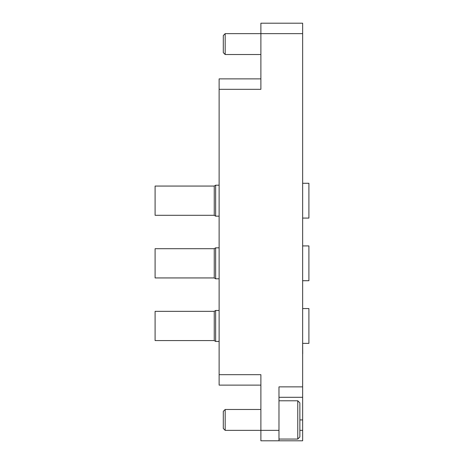 <?xml version="1.0" encoding="UTF-8"?>
<svg xmlns="http://www.w3.org/2000/svg" width="464" height="464" viewBox="0 0 464 464"><rect width="100%" height="100%" fill="white"/><g stroke="black" fill="none" stroke-linecap="round" stroke-linejoin="round"><path stroke-width="0.7" d="M260.884 440.8L260.884 430.36L278.98 430.36L278.98 440.8L260.884 440.8M260.884 385.12L219.124 385.12L219.124 374.68L260.884 374.68L260.884 430.36L225.179 430.36L225.179 409.48L260.884 409.48M299.86 430.36L302.644 430.36L302.644 440.8L278.98 440.8M225.179 33.64L225.179 54.52L223.3 52.641L223.3 35.519L225.179 33.64L260.884 33.64L260.884 23.2L302.644 23.2L302.644 33.64L260.884 33.64L260.884 89.32L219.124 89.32L219.124 78.88L260.884 78.88M302.644 430.36L302.644 397.3L278.98 397.3M278.98 430.36L278.98 386.86L302.644 386.86L302.644 33.64M302.644 386.86L302.644 397.3M219.124 374.68L219.124 89.32M302.644 364.507L302.644 353.8M302.714 353.8L302.644 343.36M302.644 291.427L302.644 280.72M302.644 228.787L302.644 217.813M302.644 166.147L302.644 155.44M214.252 340.576L155.092 340.576L155.092 311.344L214.252 311.344M215.644 341.446L214.252 340.64L214.252 311.28L215.644 310.474L215.644 341.446L219.124 341.446M302.714 343.36L308.908 343.36L308.908 308.56L302.644 308.56M297.772 400.78L299.86 402.868L299.86 436.972L297.772 439.06L297.772 400.78L278.98 400.78M225.179 430.36L223.3 428.481L223.3 411.359L225.179 409.48M214.252 277.936L155.092 277.936L155.092 248.704L214.252 248.704M215.644 278.806L214.252 278L214.252 248.64L215.644 247.834L215.644 278.806L219.124 278.806M302.714 280.72L308.908 280.72L308.908 245.92L302.644 245.92M214.252 215.296L155.092 215.296L155.092 186.064L214.252 186.064M215.644 216.166L214.252 215.36L214.252 186L215.644 185.194L215.644 216.166L219.124 216.166M302.714 218.08L308.908 218.08L308.908 183.28L302.644 183.28M299.86 419.92L302.644 419.92M219.124 310.474L215.644 310.474M297.772 439.06L278.98 439.06M225.179 54.52L260.884 54.52M219.124 247.834L215.644 247.834M219.124 185.194L215.644 185.194"/></g></svg>

